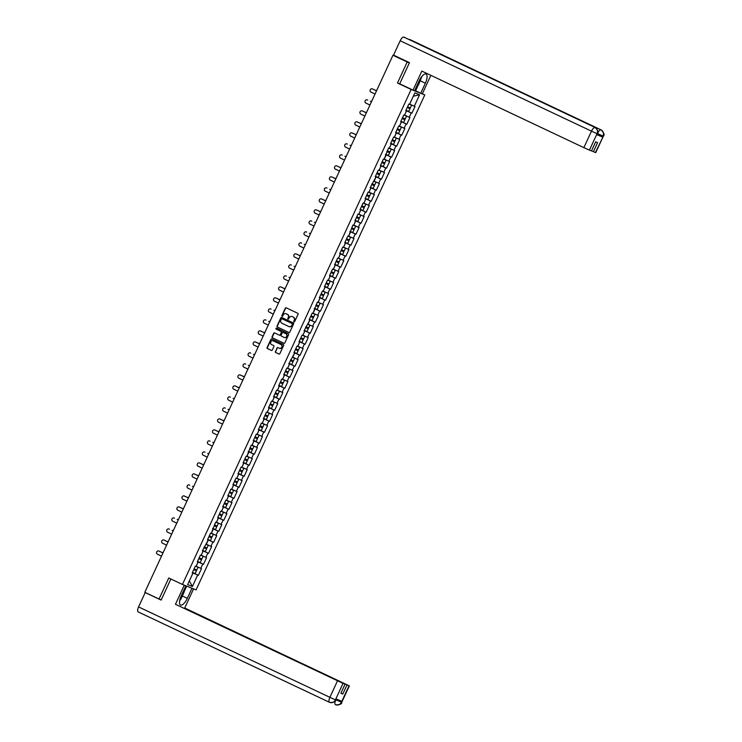 <?xml version="1.0" encoding="UTF-8"?>
<svg xmlns="http://www.w3.org/2000/svg" width="742" height="742" viewBox="0 0 742 742"><rect width="100%" height="100%" fill="white"/><g stroke="black" fill="none" stroke-linecap="round" stroke-linejoin="round"><path stroke-width="1.11" d="M293.99 321.889A0.538 0.492 -68.2 0 0 294.667 321.611L298.061 314.256A0.761 0.705 -68.2 0 0 297.746 313.263L286.245 307.828A0.761 0.705 -68.2 0 0 285.29 308.218L281.886 315.582A0.538 0.492 -68.2 0 0 282.136 316.287A0.538 0.492 -68.2 0 0 282.785 315.999L283.221 315.053A2.439 2.263 -68.2 0 1 286.291 313.801L287.247 314.256A2.439 2.263 -68.2 0 1 288.267 317.437L287.831 318.383A0.538 0.492 -68.2 0 0 288.721 318.81L289.167 317.854A2.439 2.263 -68.2 0 1 292.227 316.602L293.192 317.057A2.439 2.263 -68.2 0 1 294.212 320.238L293.767 321.193A0.538 0.492 -68.2 0 0 293.99 321.889M275.375 351.485A0.761 0.705 -68.2 0 0 275.69 352.487L278.918 354.008A0.761 0.705 -68.2 0 0 279.873 353.619L283.648 345.447A0.761 0.705 -68.2 0 0 283.333 344.455L271.832 339.02A0.761 0.705 -68.2 0 0 270.876 339.409L267.101 347.581A0.761 0.705 -68.2 0 0 267.417 348.573L271.312 350.419A0.761 0.705 -68.2 0 0 272.277 350.029L273.891 346.533A0.761 0.705 -68.2 0 0 273.575 345.531L271.637 344.622A2.041 1.892 -68.2 0 1 273.251 340.875A2.041 1.892 -68.2 0 1 273.353 340.921L280.921 344.492A2.041 1.892 -68.2 0 1 279.307 348.239A2.041 1.892 -68.2 0 1 279.205 348.202L277.944 347.599A0.761 0.705 -68.2 0 0 276.989 347.989L275.644 351.597A0.761 0.705 -68.2 0 0 275.968 352.589L279.057 354.055M409.38 62.866L407.2 61.994L397.489 83.011L411.151 89.467L182.439 584.455L168.768 577.999L159.057 599.017L144.811 592.283L392.954 55.26L394.429 55.845M407.2 61.994L392.954 55.26M288.87 332.472A0.761 0.705 -68.2 0 0 289.825 332.082L293.6 323.92A0.761 0.705 -68.2 0 0 293.285 322.918L281.784 317.493A0.761 0.705 -68.2 0 0 280.828 317.882L277.054 326.053A0.761 0.705 -68.2 0 0 277.369 327.046L288.935 332.509M288.629 334.679L284.854 342.85A0.761 0.705 -68.2 0 1 283.889 343.24L272.397 337.805A0.761 0.705 -68.2 0 1 272.073 336.812L273.687 333.316A0.761 0.705 -68.2 0 1 274.614 332.917A0.761 0.705 -68.2 0 0 274.614 332.917L279.317 335.134A0.761 0.705 -68.2 0 0 280.272 334.744L281.339 332.425A0.761 0.705 -68.2 0 0 281.023 331.424L276.172 329.133A0.538 0.492 -68.2 0 1 276.59 328.149A0.538 0.492 -68.2 0 1 276.618 328.168L288.304 333.687A0.761 0.705 -68.2 0 1 288.629 334.679M411.151 89.467L424.786 94.93L196.064 589.918L182.439 584.455M192.382 572.509L198.374 575.338L201.472 568.641L196.111 566.257M198.374 575.338L197.669 575.05L192.373 586.514L187.633 584.613L192.929 573.149L192.215 572.87L195.313 566.165L196.018 566.452L198.012 562.148L197.298 561.87L200.396 555.164L201.11 555.452L203.095 551.148L202.38 550.861L208.177 540.148L207.472 539.861L210.561 533.164L211.275 533.442L215.653 522.155L216.358 522.442L218.343 518.139L217.638 517.851L220.736 511.155L221.441 511.442L223.425 507.138L222.721 506.851L225.818 500.154L226.523 500.433L228.517 496.129L227.803 495.851L230.901 489.145L231.606 489.432L233.6 485.129L232.886 484.841L235.984 478.145L236.698 478.432L238.683 474.129L237.969 473.841L241.067 467.145L241.781 467.423L243.766 463.119L243.061 462.841L246.149 456.135L246.863 456.423L251.241 445.135L251.946 445.423L253.931 441.119L253.226 440.831L256.324 434.135L257.029 434.413L259.014 430.119L258.309 429.831L261.407 423.135L262.112 423.413L264.106 419.109L263.391 418.831L266.489 412.125L267.194 412.413L269.188 408.109L268.474 407.822L271.572 401.125L272.286 401.413L274.271 397.109L273.557 396.822L276.655 390.125L277.369 390.403L279.354 386.1L278.649 385.821L281.737 379.116L282.452 379.403L284.436 375.1L283.732 374.812L286.829 368.115L287.534 368.403L289.519 364.099L288.814 363.812L294.602 353.099L293.897 352.812L296.995 346.106L297.7 346.393L299.694 342.09L298.98 341.812L302.077 335.106L302.782 335.393L304.776 331.09L304.062 330.802L309.859 320.09L309.154 319.802L312.243 313.105L312.957 313.384L317.326 302.096L318.04 302.384L320.025 298.08L319.32 297.792L322.418 291.096L323.122 291.383L325.107 287.08L324.402 286.792L327.5 280.096L328.205 280.374L330.199 276.07L329.485 275.792L332.583 269.086L333.288 269.374L335.282 265.07L334.568 264.792L337.666 258.086L338.371 258.374L340.365 254.07L339.65 253.783L342.748 247.086L343.463 247.364L345.447 243.07L344.742 242.782L347.831 236.077L348.545 236.364L352.914 225.076L353.628 225.364L355.613 221.06L354.908 220.773L358.006 214.076L358.711 214.364L360.695 210.06L359.991 209.773L363.088 203.076L363.793 203.354L365.787 199.051L365.073 198.773L368.171 192.067L368.876 192.354L370.87 188.051L370.156 187.763L375.953 177.05L375.239 176.763L378.337 170.066L379.051 170.345L381.036 166.041L380.331 165.763L383.419 159.057L384.133 159.345L388.511 148.057L389.216 148.344L391.201 144.041L390.496 143.753L393.594 137.057L394.299 137.335L396.284 133.041L395.579 132.753L398.677 126.057L399.382 126.335L401.376 122.031L400.661 121.753L403.759 115.047L404.464 115.335L406.458 111.031L405.744 110.743L408.842 104.047L409.556 104.334L414.852 92.871L419.592 94.772L414.296 106.227L409.64 104.13M405.911 110.382L411.903 113.211L415.001 106.514L414.296 106.227M411.903 113.211L411.198 112.932L409.213 117.236L404.557 115.131L406.579 110.846L405.855 110.502M400.828 121.382L406.82 124.22L409.918 117.514L409.213 117.236M406.82 124.22L406.115 123.933L404.13 128.236L399.474 126.14M395.746 132.391L401.737 135.22L404.835 128.524L404.13 128.236M401.737 135.22L401.032 134.933L399.038 139.236L394.392 137.14M390.663 143.391L396.655 146.22L399.752 139.524L399.038 139.236M396.655 146.22L395.95 145.942L393.956 150.246L389.309 148.14M385.58 154.392L391.572 157.23L394.67 150.524L393.956 150.246M391.572 157.23L390.858 156.942L388.873 161.246L384.226 159.15M380.498 165.401L386.489 168.23L389.587 161.533L388.873 161.246M386.489 168.23L385.775 167.942L383.79 172.246L379.143 170.15L381.165 165.865L380.442 165.522M375.415 176.401L381.407 179.23L384.495 172.534L383.79 172.246M381.407 179.23L380.692 178.952L378.708 183.255L374.051 181.15M370.323 187.401L376.315 190.24L379.412 183.534L378.708 183.255M376.315 190.24L375.61 189.952L373.625 194.256L368.969 192.15M365.24 198.411L371.232 201.24L374.33 194.534L373.625 194.256M371.232 201.24L370.527 200.952L368.542 205.256L363.886 203.16L365.908 198.875L365.185 198.531M360.158 209.411L366.149 212.24L369.247 205.543L368.542 205.256M366.149 212.24L365.444 211.962L363.45 216.256L358.803 214.16M355.075 220.411L361.066 223.24L364.164 216.543L363.45 216.256M361.066 223.24L360.362 222.962L358.367 227.265L353.721 225.16M349.992 231.411L355.984 234.249L359.082 227.544L358.367 227.265M355.984 234.249L355.27 233.962L353.285 238.265L348.638 236.169L350.66 231.875L349.936 231.541M344.909 242.421L350.901 245.25L353.999 238.553L353.285 238.265M350.901 245.25L350.187 244.962L348.202 249.266L343.555 247.169M339.817 253.421L345.818 256.25L348.907 249.553L348.202 249.266M345.818 256.25L345.104 255.971L343.119 260.275L338.463 258.17M334.735 264.421L340.726 267.259L343.824 260.553L343.119 260.275M340.726 267.259L340.022 266.972L338.037 271.275L333.381 269.179M329.652 275.43L335.644 278.259L338.742 271.563L338.037 271.275M335.644 278.259L334.939 277.972L332.954 282.275L328.298 280.179M324.569 286.431L330.561 289.259L333.659 282.563L332.954 282.275M330.561 289.259L329.856 288.981L327.862 293.275L323.215 291.179L325.237 286.894L324.514 286.551M319.487 297.431L325.478 300.269L328.576 293.563L327.862 293.275M325.478 300.269L324.773 299.981L322.779 304.285L318.132 302.18M314.404 308.44L320.396 311.269L323.493 304.563L322.779 304.285M320.396 311.269L319.681 310.981L317.697 315.285L313.05 313.189M309.321 319.44L315.313 322.269L318.401 315.573L317.697 315.285M315.313 322.269L314.599 321.991L312.614 326.285L307.967 324.189L309.989 319.904L309.266 319.561M304.229 330.44L310.23 333.269L313.319 326.573L312.614 326.285M310.23 333.269L309.516 332.991L307.531 337.295L302.875 335.189M299.147 341.441L305.138 344.279L308.236 337.573L307.531 337.295M305.138 344.279L304.433 343.991L302.448 348.295L297.792 346.199M294.064 352.45L300.056 355.279L303.153 348.582L302.448 348.295M300.056 355.279L299.351 354.991L297.357 359.295L292.71 357.199M288.981 363.45L294.973 366.279L298.071 359.582L297.357 359.295M294.973 366.279L294.268 366.001L292.274 370.304L287.627 368.199M283.898 374.45L289.89 377.288L292.988 370.583L292.274 370.304M289.89 377.288L289.185 377.001L287.191 381.305L282.544 379.199L284.566 374.914L283.843 374.58M278.816 385.46L284.807 388.289L287.905 381.583L287.191 381.305M284.807 388.289L284.093 388.001L282.108 392.305L277.462 390.209M273.733 396.46L279.725 399.289L282.813 392.592L282.108 392.305M279.725 399.289L279.011 399.01L277.026 403.305L272.37 401.209M268.641 407.46L274.633 410.298L277.731 403.592L277.026 403.305M274.633 410.298L273.928 410.011L271.943 414.314L267.287 412.209L269.309 407.924L268.585 407.581M263.558 418.469L269.55 421.298L272.648 414.592L271.943 414.314M269.55 421.298L268.845 421.011L266.86 425.314L262.204 423.218M258.476 429.47L264.467 432.298L267.565 425.602L266.86 425.314M264.467 432.298L263.762 432.011L261.768 436.315L257.122 434.218M253.393 440.47L259.385 443.299L262.483 436.602L261.768 436.315M259.385 443.299L258.68 443.02L256.686 447.324L252.039 445.219M248.31 451.47L254.302 454.308L257.4 447.602L256.686 447.324M254.302 454.308L253.597 454.021L251.603 458.324L246.956 456.228M243.228 462.479L249.219 465.308L252.317 458.612L251.603 458.324M249.219 465.308L248.505 465.021L246.52 469.324L241.873 467.228L243.895 462.943L243.172 462.6M238.145 473.479L244.137 476.308L247.225 469.612L246.52 469.324M244.137 476.308L243.422 476.03L241.438 480.334L236.781 478.228M233.053 484.48L239.045 487.318L242.142 480.612L241.438 480.334M239.045 487.318L238.34 487.03L236.355 491.334L231.699 489.228M227.97 495.489L233.962 498.318L237.06 491.612L236.355 491.334M233.962 498.318L233.257 498.03L231.272 502.334L226.616 500.238L228.638 495.953L227.915 495.61M222.888 506.489L228.879 509.318L231.977 502.622L231.272 502.334M228.879 509.318L228.174 509.04L226.18 513.334L221.533 511.238M217.805 517.489L223.796 520.318L226.894 513.622L226.18 513.334M223.796 520.318L223.092 520.04L221.097 524.344L216.451 522.238M212.722 528.499L218.714 531.328L221.812 524.622L221.097 524.344M218.714 531.328L218 531.04L216.015 535.344L211.368 533.248L213.39 528.963L212.666 528.619M207.639 539.499L213.631 542.328L216.729 535.631L216.015 535.344M213.631 542.328L212.917 542.04L210.932 546.344L206.285 544.248M202.557 550.499L208.548 553.328L211.637 546.631L210.932 546.344M208.548 553.328L207.834 553.05L205.849 557.353L201.193 555.248M197.465 561.499L203.456 564.337L206.554 557.632L205.849 557.353M203.456 564.337L202.751 564.05L200.767 568.353M196.148 566.267L198.133 561.963L197.409 561.629M197.335 561.796L198.012 562.148M202.751 564.05L198.133 561.963M201.23 555.266L203.215 550.963L202.492 550.62M202.418 550.796L203.095 551.148M207.834 553.05L203.215 550.963M206.313 544.266L208.307 539.963L207.584 539.619M207.5 539.786L208.177 540.148M212.917 542.04L208.307 539.963M212.583 528.786L213.26 529.139M218 531.04L213.39 528.963M216.488 522.257L218.473 517.953L217.749 517.61M217.666 517.786L218.343 518.139M223.092 520.04L218.473 517.953M221.57 511.257L223.555 506.953L222.832 506.61M222.758 506.777L223.425 507.138M228.174 509.04L223.555 506.953M227.84 495.777L228.517 496.129M233.257 498.03L228.638 495.953M231.736 489.247L233.721 484.943L232.997 484.6M232.923 484.776L233.6 485.129M238.34 487.03L233.721 484.943M236.819 478.247L238.803 473.943L238.08 473.6M238.006 473.776L238.683 474.129M243.422 476.03L238.803 473.943M243.088 462.767L243.766 463.119M248.505 465.021L243.895 462.943M246.984 456.237L248.978 451.934L248.255 451.6M248.171 451.767L248.848 452.119M253.597 454.021L248.978 451.934M252.076 445.237L254.061 440.933L253.337 440.59M253.254 440.767L253.931 441.119M258.68 443.02L254.061 440.933M257.159 434.237L259.143 429.933L258.42 429.59M258.346 429.757L259.014 430.119M263.762 432.011L259.143 429.933M262.241 423.228L264.226 418.933L263.503 418.59M263.429 418.757L264.106 419.109M268.845 421.011L264.226 418.933M268.511 407.757L269.188 408.109M273.928 410.011L269.309 407.924M272.407 401.227L274.401 396.924L273.668 396.58M273.594 396.747L274.271 397.109M279.011 399.01L274.401 396.924M277.489 390.227L279.484 385.923L278.76 385.58M278.677 385.747L279.354 386.1M284.093 388.001L279.484 385.923M283.759 374.747L284.436 375.1M289.185 377.001L284.566 374.914M287.664 368.217L289.649 363.914L288.926 363.571M288.842 363.747L289.519 364.099M294.268 366.001L289.649 363.914M292.747 357.217L294.732 352.914L294.008 352.571M293.934 352.738L294.602 353.099M299.351 354.991L294.732 352.914M297.83 346.208L299.814 341.904L299.091 341.57M299.017 341.737L299.694 342.09M304.433 343.991L299.814 341.904M302.912 335.208L304.897 330.904L304.174 330.561M304.099 330.737L304.776 331.09M309.516 332.991L304.897 330.904M309.182 319.728L309.859 320.09M314.599 321.991L309.989 319.904M313.078 313.198L315.072 308.904L314.348 308.561M314.265 308.728L314.942 309.08M319.681 310.981L315.072 308.904M318.16 302.198L320.154 297.894L319.431 297.551M319.348 297.728L320.025 298.08M324.773 299.981L320.154 297.894M324.43 286.727L325.107 287.08M329.856 288.981L325.237 286.894M328.335 280.198L330.32 275.894L329.596 275.551M329.522 275.718L330.199 276.07M334.939 277.972L330.32 275.894M333.418 269.188L335.403 264.885L334.679 264.551M334.605 264.718L335.282 265.07M340.022 266.972L335.403 264.885M338.5 258.188L340.485 253.885L339.762 253.541M339.688 253.718L340.365 254.07M345.104 255.971L340.485 253.885M343.583 247.188L345.577 242.884L344.854 242.541M344.77 242.708L345.447 243.07M350.187 244.962L345.577 242.884M349.853 231.708L350.53 232.06M355.27 233.962L350.66 231.875M353.758 225.178L355.743 220.875L355.019 220.532M354.936 220.708L355.613 221.06M360.362 222.962L355.743 220.875M358.84 214.178L360.825 209.875L360.102 209.532M360.018 209.698L360.695 210.06M365.444 211.962L360.825 209.875M365.11 198.698L365.787 199.051M370.527 200.952L365.908 198.875M369.006 192.169L370.991 187.865L370.267 187.522M370.193 187.698L370.87 188.051M375.61 189.952L370.991 187.865M374.089 181.169L376.073 176.865L375.35 176.522M375.276 176.698L375.953 177.05M380.692 178.952L376.073 176.865M380.358 165.689L381.036 166.041M385.775 167.942L381.165 165.865M384.254 159.159L386.248 154.855L385.525 154.522M385.441 154.688L386.118 155.041M390.858 156.942L386.248 154.855M389.346 148.159L391.331 143.855L390.607 143.512M390.524 143.688L391.201 144.041M395.95 145.942L391.331 143.855M394.429 137.159L396.413 132.855L395.69 132.512M395.616 132.679L396.284 133.041M401.032 134.933L396.413 132.855M399.511 126.149L401.496 121.855L400.773 121.512M400.699 121.679L401.376 122.031M406.115 123.933L401.496 121.855M405.781 110.679L406.458 111.031M411.198 112.932L406.579 110.846M396.701 56.615L394.456 55.789M409.677 104.149L413.313 96.2M419.592 94.772L413.34 96.21M159.057 599.017L161.237 599.888M422.337 93.77L424.786 94.93M192.373 586.514L189.349 580.884L193.05 572.972L192.326 572.629M192.252 572.796L192.929 573.149M197.669 575.05L193.05 572.972M397.489 83.011L400.865 84.365M294.166 321.935A0.538 0.492 -68.2 0 1 294.045 321.305L294.481 320.349A2.439 2.263 -68.2 0 0 293.461 317.168L293.192 317.057M292.265 316.621A2.439 2.263 -68.2 0 1 292.506 316.713L293.461 317.168M286.329 313.81A2.439 2.263 -68.2 0 1 286.56 313.912L287.525 314.358A2.439 2.263 -68.2 0 1 288.545 317.539L288.1 318.494A0.538 0.492 -68.2 0 0 288.221 319.125M286.375 307.893A0.761 0.705 -68.2 0 0 285.559 308.329L282.164 315.684A0.538 0.492 -68.2 0 0 282.285 316.315M281.914 317.548A0.761 0.705 -68.2 0 0 281.097 317.993L277.322 326.155A0.761 0.705 -68.2 0 0 277.638 327.157L289.009 332.527M292.357 324.254A0.538 0.492 -68.2 0 0 292.135 323.558L282.034 318.791A0.538 0.492 -68.2 0 0 281.366 319.06L280.903 320.071A2.439 2.263 -68.2 0 0 281.923 323.252L288.823 326.508A2.439 2.263 -68.2 0 0 291.894 325.256L292.626 324.365A0.538 0.492 -68.2 0 0 292.404 323.67L292.135 323.558M282.257 318.884A0.538 0.492 -68.2 0 1 282.312 318.902L292.404 323.67M289.092 326.619A2.439 2.263 -68.2 0 0 292.163 325.367L291.894 325.256M292.626 324.365L292.163 325.367M284.038 343.286L272.397 337.805M274.781 332.991A0.761 0.705 -68.2 0 0 273.965 333.427L272.351 336.924A0.761 0.705 -68.2 0 0 272.666 337.916M279.623 335.254L279.586 335.245A0.761 0.705 -68.2 0 0 280.541 334.846L281.617 332.527A0.761 0.705 -68.2 0 0 281.292 331.535L276.172 329.133M276.766 328.233A0.538 0.492 -68.2 0 0 276.441 329.244M284.149 337.415A2.041 1.892 -68.2 0 0 286.737 336.321A2.041 1.892 -68.2 0 0 285.865 333.714L283.194 332.453A0.761 0.705 -68.2 0 0 282.238 332.843L281.162 335.161A0.761 0.705 -68.2 0 0 281.487 336.154L284.149 337.415M284.344 337.499L284.427 337.527A2.041 1.892 -68.2 0 0 287.015 336.432A2.041 1.892 -68.2 0 0 286.134 333.826L285.865 333.714M283.398 332.537A0.761 0.705 -68.2 0 1 283.472 332.564L286.134 333.826M278.074 347.664A0.761 0.705 -68.2 0 0 277.258 348.1L275.644 351.597M279.4 348.276L279.484 348.304A2.041 1.892 -68.2 0 0 282.071 347.21A2.041 1.892 -68.2 0 0 281.19 344.603L280.921 344.492M273.427 340.949A2.041 1.892 -68.2 0 1 273.622 341.023L281.19 344.603M271.962 339.085A0.761 0.705 -68.2 0 0 271.145 339.521L267.37 347.692A0.761 0.705 -68.2 0 0 267.695 348.684L271.461 350.465M376.407 90.515A1.753 1.623 111.8 0 1 376.574 90.58L376.222 90.431A1.753 1.623 -68.2 0 0 375.415 90.301M409.565 104.297L410.669 104.77L409.593 104.242M407.265 107.46L409.936 108.759L407.256 107.479M409.603 104.223L411.587 105.197L409.556 104.316M411.587 105.197L410.326 107.915L407.608 106.718M409.936 108.759L408.684 111.476L405.967 110.28M372.623 88.994A1.753 1.623 111.8 0 1 372.79 89.059L372.438 88.919A1.753 1.623 -68.2 0 0 370.212 89.856A1.753 1.623 -68.2 0 0 370.963 92.091L375.044 94.021M372.79 89.059L376.519 90.821M372.438 88.919L376.509 90.839M421.994 76.278L418.599 84.662L416.911 85.757M418.34 82.677A5.055 1.901 115.3 0 0 420.241 78.791M180.519 597.533A5.055 1.901 115.3 0 0 182.356 593.396M183.775 590.317L184.081 592.209L180.566 599.824L179.703 600.38M420.38 80.822L425.37 83.187A8.746 3.302 115.3 0 0 426.038 74.052A8.746 3.302 115.3 0 0 419.239 80.73L414.611 90.747L413.044 90.116L421.846 71.074L583.871 147.639L591.485 131.167L400.17 40.764L393.538 55.121L409.482 62.653L399.706 83.809L413.044 90.116M425.37 83.187L420.742 93.204L422.309 93.826L430.861 75.332M414.769 90.403L420.742 93.204M595.409 152.537L603.348 136.185L595.733 152.648L591.495 150.839M400.17 40.764A4.777 1.799 -64.7 0 1 403.852 37.1L442.891 55.548A4.777 1.799 -64.7 0 1 442.918 55.557A4.777 1.799 -64.7 0 1 442.937 55.576L595.186 127.513A4.777 1.799 -64.7 0 0 595.158 127.503C597.412 128.867 598.061 130.889 597.115 133.579L589.408 150.134L583.871 147.639M448.047 57.987A4.777 1.799 -64.7 0 1 448.808 57.922L403.852 37.1M597.737 132.883A4.777 1.799 -64.7 0 1 601.076 129.869L442.891 55.548L595.158 127.503A4.777 1.799 -64.7 0 0 591.485 131.167L597.022 133.671M593.377 151.73L597.579 142.631L595.65 141.852L591.439 150.951L589.408 150.134M596.651 134.645L597.421 133.81L596.651 134.645L602.513 137.001L597.078 134.543M418.349 84.829L415.603 90.774M415.168 90.598L417.607 85.302M597.412 133.541L602.949 136.046L602.513 137.001M603.348 136.185C604.804 135.072 604.062 132.976 601.113 129.887A4.777 1.799 -64.7 0 0 601.076 129.869C603.329 131.241 603.979 133.272 603.042 135.953L602.949 136.046M183.422 584.854L185.825 585.874L181.196 595.891A8.746 3.302 115.3 0 0 180.529 605.027A8.746 3.302 115.3 0 0 187.327 598.349L191.955 588.332L193.523 588.962L184.73 608.004L349.352 685.868L184.73 608.004M184.257 585.243L175.464 604.294L345.058 684.17L343.027 683.354L335.403 699.938L335.931 698.899L341.793 701.246L341.422 702.229L349.028 685.756M191.121 587.933L191.955 588.332M192.688 588.564L193.523 588.962M184.99 585.475L185.825 585.874M175.464 604.294L343.027 683.354M335.486 699.854L335.82 699.966C335.987 701.617 334.002 702.451 329.856 702.461L329.55 702.331A4.777 1.799 -64.7 0 1 329.513 702.322L138.244 611.927A4.777 1.799 -64.7 0 1 138.197 611.918A4.777 1.799 -64.7 0 1 138.569 606.919L145.2 592.57L146.61 593.136M345.058 684.17L340.856 693.269L342.795 694.048L346.996 684.949M145.2 592.57L161.144 600.102L170.892 579.001M342.795 694.048L340.912 693.158M186.696 586.161L184.035 591.921M183.905 591.096L186.261 585.985M329.55 702.331C332.045 703.203 333.993 702.405 335.393 699.947M341.329 702.322C339.91 704.779 337.962 705.577 335.467 704.705L335.69 704.798C339.947 704.826 341.969 704 341.747 702.34L341.422 702.229M371.325 101.515A1.753 1.623 111.8 0 1 371.492 101.58L371.139 101.441A1.753 1.623 -68.2 0 0 370.332 101.302M404.483 115.307L406.495 116.197L404.473 115.325M402.145 118.544L403.936 119.341L402.173 118.479M402.183 118.46L404.854 119.759L402.136 118.562M406.495 116.197L405.243 118.915L402.526 117.718M404.854 119.759L403.602 122.476L400.884 121.28M366.242 112.515A1.753 1.623 111.8 0 1 366.409 112.58L366.056 112.441A1.753 1.623 -68.2 0 0 365.24 112.302M399.632 126.344L401.413 127.207L399.604 126.4M397.063 129.544L399.771 130.768L397.053 129.562M401.413 127.207L400.161 129.915L397.443 128.718M399.771 130.768L398.519 133.477L395.792 132.28M361.159 123.515A1.753 1.623 111.8 0 1 361.326 123.589L360.974 123.441A1.753 1.623 -68.2 0 0 360.158 123.311M394.354 137.233L396.33 138.207L394.345 137.251M392.898 140.906L394.688 141.768L392.88 140.961M396.33 138.207L395.078 140.924L392.36 139.728M394.688 141.768L393.427 144.486L390.709 143.289M356.077 134.525A1.753 1.623 111.8 0 1 356.243 134.59L355.882 134.45A1.753 1.623 -68.2 0 0 355.075 134.311M389.225 148.307L390.329 148.78L389.253 148.252M386.888 151.554L388.687 152.342L386.925 151.489M386.934 151.47L389.606 152.769L386.879 151.572M389.262 148.233L391.247 149.207L389.216 148.335M391.247 149.207L389.995 151.925L387.278 150.728M389.606 152.769L388.344 155.486L385.627 154.29M350.985 145.525A1.753 1.623 111.8 0 1 351.151 145.59L350.799 145.451A1.753 1.623 -68.2 0 0 349.992 145.311M384.143 159.317L386.165 160.207L384.133 159.335M381.805 162.554L383.605 163.351L381.833 162.489M381.842 162.47L384.514 163.769L381.796 162.572M386.165 160.207L384.913 162.925L382.186 161.728M384.514 163.769L383.262 166.486L380.544 165.29M367.54 99.994A1.753 1.623 111.8 0 1 367.707 100.059L367.346 99.92A1.753 1.623 -68.2 0 0 365.129 100.856A1.753 1.623 -68.2 0 0 365.88 103.092L369.952 105.021M362.448 110.994A1.753 1.623 111.8 0 1 362.615 111.068L362.263 110.92A1.753 1.623 -68.2 0 0 360.046 111.866A1.753 1.623 -68.2 0 0 360.798 114.101L364.869 116.021M362.615 111.068L366.353 112.83M362.263 110.92L366.335 112.849M357.366 122.003A1.753 1.623 111.8 0 1 357.533 122.068L357.18 121.929A1.753 1.623 -68.2 0 0 354.964 122.866A1.753 1.623 -68.2 0 0 355.715 125.101L359.787 127.021M357.533 122.068L361.261 123.831M357.18 121.929L361.252 123.849M352.283 133.004A1.753 1.623 111.8 0 1 352.45 133.068L352.098 132.929A1.753 1.623 -68.2 0 0 349.881 133.866A1.753 1.623 -68.2 0 0 350.632 136.101L354.704 138.031M352.45 133.068L356.179 134.831M352.098 132.929L356.169 134.849M347.2 144.004A1.753 1.623 111.8 0 1 347.367 144.078L347.015 143.929A1.753 1.623 -68.2 0 0 344.798 144.875A1.753 1.623 -68.2 0 0 345.549 147.101L349.621 149.031M345.902 156.525A1.753 1.623 111.8 0 1 346.069 156.599L345.716 156.451A1.753 1.623 -68.2 0 0 344.909 156.321M379.097 170.233L381.082 171.216L379.088 170.261M377.65 173.916L379.431 174.778L377.622 173.971M381.082 171.216L379.821 173.934L377.103 172.728M379.431 174.778L378.179 177.496L375.461 176.29M342.118 155.013A1.753 1.623 111.8 0 1 342.285 155.078L341.932 154.939A1.753 1.623 -68.2 0 0 339.715 155.876A1.753 1.623 -68.2 0 0 340.467 158.111L344.538 160.031M340.819 167.534A1.753 1.623 111.8 0 1 340.986 167.599L340.634 167.46A1.753 1.623 -68.2 0 0 339.827 167.321M374.014 181.243L375.999 182.217L374.005 181.261M371.677 184.48L374.348 185.778L371.668 184.498M375.999 182.217L374.738 184.934L372.02 183.738M374.348 185.778L373.096 188.496L370.379 187.299M337.035 166.013A1.753 1.623 111.8 0 1 337.202 166.078L336.849 165.939A1.753 1.623 -68.2 0 0 334.623 166.876A1.753 1.623 -68.2 0 0 335.375 169.111L339.456 171.04M337.202 166.078L340.93 167.84M336.849 165.939L340.921 167.859M335.736 178.534A1.753 1.623 111.8 0 1 335.903 178.599L335.551 178.46A1.753 1.623 -68.2 0 0 334.744 178.321M368.895 192.326L369.998 192.799L368.922 192.261M366.594 195.48L369.266 196.778L366.585 195.498M368.932 192.243L370.907 193.217L368.885 192.345M370.907 193.217L369.655 195.934L366.938 194.738M369.266 196.778L368.013 199.496L365.296 198.299M331.943 177.013A1.753 1.623 111.8 0 1 332.119 177.078L331.757 176.939A1.753 1.623 -68.2 0 0 329.541 177.876A1.753 1.623 -68.2 0 0 330.292 180.111L334.364 182.04M332.119 177.078L335.848 178.841M331.757 176.939L335.838 178.868M330.654 189.535A1.753 1.623 111.8 0 1 330.821 189.6L330.468 189.46A1.753 1.623 -68.2 0 0 329.652 189.321M363.812 203.327L365.825 204.226L363.803 203.345M361.475 206.564L363.265 207.361L361.502 206.508M361.512 206.48L364.183 207.788L361.465 206.591M365.825 204.226L364.572 206.935L361.855 205.738M364.183 207.788L362.931 210.496L360.204 209.3M326.86 188.014A1.753 1.623 111.8 0 1 327.027 188.088L326.675 187.939A1.753 1.623 -68.2 0 0 324.458 188.885A1.753 1.623 -68.2 0 0 325.209 191.121L329.281 193.041M325.571 200.535A1.753 1.623 111.8 0 1 325.738 200.609L325.386 200.461A1.753 1.623 -68.2 0 0 324.569 200.331M358.961 214.373L360.742 215.226L358.933 214.419M357.31 217.935L359.1 218.788L357.292 217.981M360.742 215.226L359.49 217.944L356.772 216.747M359.1 218.788L357.839 221.506L355.121 220.309M321.778 199.023A1.753 1.623 111.8 0 1 321.945 199.088L321.592 198.949A1.753 1.623 -68.2 0 0 319.375 199.886A1.753 1.623 -68.2 0 0 320.127 202.121L324.198 204.041M321.945 199.088L325.673 200.85M321.592 198.949L325.664 200.869M320.488 211.544A1.753 1.623 111.8 0 1 320.655 211.609L320.294 211.47A1.753 1.623 -68.2 0 0 319.487 211.331M353.637 225.336L354.741 225.809L353.665 225.271M352.227 228.935L354.017 229.788L352.209 228.99M353.674 225.253L355.659 226.227L353.628 225.355M355.659 226.227L354.407 228.944L351.689 227.748M354.017 229.788L352.756 232.506L350.038 231.309M316.695 210.023A1.753 1.623 111.8 0 1 316.862 210.088L316.509 209.949A1.753 1.623 -68.2 0 0 314.293 210.886A1.753 1.623 -68.2 0 0 315.044 213.121L319.116 215.05M316.862 210.088L320.59 211.85M316.509 209.949L320.581 211.878M315.396 222.544A1.753 1.623 111.8 0 1 315.563 222.609L315.211 222.47A1.753 1.623 -68.2 0 0 314.404 222.331M348.555 236.336L349.658 236.809L348.582 236.281M346.217 239.573L348.017 240.371L346.245 239.508M346.254 239.49L348.925 240.798L346.208 239.592M348.592 236.253L350.576 237.236L348.545 236.355M350.576 237.236L349.324 239.944L346.597 238.748M348.925 240.798L347.673 243.506L344.956 242.309M311.612 221.023A1.753 1.623 111.8 0 1 311.779 221.097L311.427 220.949A1.753 1.623 -68.2 0 0 309.21 221.895A1.753 1.623 -68.2 0 0 309.961 224.13L314.033 226.05M310.314 233.544A1.753 1.623 111.8 0 1 310.481 233.619L310.128 233.47A1.753 1.623 -68.2 0 0 309.321 233.34M343.472 247.336L345.494 248.236L343.463 247.355M341.135 250.583L342.925 251.371L341.162 250.518M341.172 250.49L343.843 251.798L341.125 250.601M345.494 248.236L344.232 250.954L341.515 249.757M343.843 251.798L342.591 254.515L339.873 253.319M306.529 232.033A1.753 1.623 111.8 0 1 306.696 232.098L306.344 231.958A1.753 1.623 -68.2 0 0 304.127 232.895A1.753 1.623 -68.2 0 0 304.879 235.131L308.95 237.05M305.231 244.554A1.753 1.623 111.8 0 1 305.398 244.619L305.045 244.48A1.753 1.623 -68.2 0 0 304.239 244.341M338.426 258.262L340.411 259.236L338.417 258.281M336.979 261.945L338.76 262.798L336.951 262M340.411 259.236L339.15 261.954L336.432 260.757M338.76 262.798L337.508 265.515L334.79 264.319M301.447 243.033A1.753 1.623 111.8 0 1 301.614 243.098L301.252 242.959A1.753 1.623 -68.2 0 0 299.035 243.895A1.753 1.623 -68.2 0 0 299.787 246.131L303.868 248.06M300.148 255.554A1.753 1.623 111.8 0 1 300.315 255.619L299.963 255.48A1.753 1.623 -68.2 0 0 299.156 255.341M333.343 269.263L335.319 270.236L333.334 269.281M331.006 272.5L333.677 273.798L330.997 272.518M335.319 270.236L334.067 272.954L331.349 271.757M333.677 273.798L332.425 276.516L329.708 275.319M296.355 254.033A1.753 1.623 111.8 0 1 296.531 254.107L296.169 253.959A1.753 1.623 -68.2 0 0 293.953 254.905A1.753 1.623 -68.2 0 0 294.704 257.131L298.776 259.06M296.531 254.107L300.26 255.869M296.169 253.959L300.25 255.888M295.066 266.554A1.753 1.623 111.8 0 1 295.233 266.628L294.88 266.48A1.753 1.623 -68.2 0 0 294.064 266.35M328.224 280.346L329.318 280.819L328.252 280.291M325.886 283.592L327.676 284.381L325.914 283.527M325.923 283.5L328.595 284.807L325.877 283.611M328.261 280.263L330.236 281.246L328.214 280.365M330.236 281.246L328.984 283.963L326.267 282.758M328.595 284.807L327.343 287.525L324.616 286.319M291.272 265.042A1.753 1.623 111.8 0 1 291.439 265.107L291.087 264.968A1.753 1.623 -68.2 0 0 288.87 265.905A1.753 1.623 -68.2 0 0 289.621 268.14L293.693 270.06M289.983 277.564A1.753 1.623 111.8 0 1 290.15 277.629L289.797 277.489A1.753 1.623 -68.2 0 0 288.981 277.35M323.141 291.346L324.235 291.819L323.16 291.291M320.794 294.593L323.512 295.808L320.794 294.611M323.169 291.272L325.154 292.246L323.132 291.365M325.154 292.246L323.902 294.964L321.184 293.767M323.512 295.808L322.251 298.525L319.533 297.329M286.189 276.043A1.753 1.623 111.8 0 1 286.356 276.107L286.004 275.968A1.753 1.623 -68.2 0 0 283.787 276.905A1.753 1.623 -68.2 0 0 284.538 279.14L288.61 281.07M284.9 288.564A1.753 1.623 111.8 0 1 285.067 288.629L284.705 288.49A1.753 1.623 -68.2 0 0 283.898 288.35M318.29 302.393L320.071 303.246L318.262 302.448M316.639 305.954L318.429 306.808L316.621 306.01M320.071 303.246L318.819 305.964L316.101 304.767M318.429 306.808L317.168 309.525L314.45 308.329M281.107 287.043A1.753 1.623 111.8 0 1 281.274 287.108L280.921 286.968A1.753 1.623 -68.2 0 0 278.704 287.905A1.753 1.623 -68.2 0 0 279.456 290.141L283.527 292.07M281.274 287.108L285.002 288.87M280.921 286.968L284.993 288.898M279.808 299.564A1.753 1.623 111.8 0 1 279.975 299.629L279.623 299.49A1.753 1.623 -68.2 0 0 278.816 299.351M312.966 313.356L314.07 313.829L312.994 313.3M310.666 316.509L313.337 317.817L310.657 316.537M313.003 313.272L314.988 314.256L312.957 313.374M314.988 314.256L313.736 316.964L311.009 315.767M313.337 317.817L312.085 320.525L309.368 319.329M276.024 298.043A1.753 1.623 111.8 0 1 276.191 298.117L275.838 297.969A1.753 1.623 -68.2 0 0 273.622 298.915A1.753 1.623 -68.2 0 0 274.373 301.15L278.445 303.07M276.191 298.117L279.92 299.879M275.838 297.969L279.91 299.898M274.726 310.564A1.753 1.623 111.8 0 1 274.892 310.638L274.54 310.49A1.753 1.623 -68.2 0 0 273.733 310.36M307.884 324.356L309.906 325.256L307.874 324.375M305.546 327.602L307.336 328.391L305.574 327.537M305.583 327.519L308.255 328.817L305.537 327.621M309.906 325.256L308.644 327.973L305.927 326.777M308.255 328.817L307.002 331.535L304.285 330.338M270.941 309.052A1.753 1.623 111.8 0 1 271.108 309.117L270.756 308.978A1.753 1.623 -68.2 0 0 268.539 309.915A1.753 1.623 -68.2 0 0 269.281 312.15L273.362 314.07M269.643 321.574A1.753 1.623 111.8 0 1 269.81 321.638L269.457 321.499A1.753 1.623 -68.2 0 0 268.65 321.36M302.801 335.356L304.823 336.256L302.792 335.384M300.464 338.602L303.172 339.817L300.454 338.621M304.823 336.256L303.561 338.973L300.844 337.777M303.172 339.817L301.92 342.535L299.202 341.339M265.859 320.052A1.753 1.623 111.8 0 1 266.026 320.117L265.664 319.978A1.753 1.623 -68.2 0 0 263.447 320.915A1.753 1.623 -68.2 0 0 264.198 323.15L268.279 325.079M264.56 332.574A1.753 1.623 111.8 0 1 264.727 332.639L264.375 332.499A1.753 1.623 -68.2 0 0 263.568 332.36M297.755 346.282L299.731 347.265L297.746 346.31M296.308 349.964L298.089 350.827L296.281 350.02M299.731 347.265L298.479 349.974L295.761 348.777M298.089 350.827L296.837 353.535L294.11 352.339M260.767 331.053A1.753 1.623 111.8 0 1 260.943 331.127L260.581 330.978A1.753 1.623 -68.2 0 0 258.364 331.924A1.753 1.623 -68.2 0 0 259.116 334.16L263.187 336.08M260.943 331.127L264.671 332.889M260.581 330.978L264.662 332.908M259.477 343.574A1.753 1.623 111.8 0 1 259.644 343.648L259.292 343.5A1.753 1.623 -68.2 0 0 258.476 343.37M292.673 357.292L294.648 358.265L292.663 357.31M290.335 360.519L293.007 361.827L290.326 360.547M294.648 358.265L293.396 360.983L290.678 359.777M293.007 361.827L291.745 364.545L289.028 363.348M255.684 342.062A1.753 1.623 111.8 0 1 255.851 342.127L255.498 341.988A1.753 1.623 -68.2 0 0 253.282 342.925A1.753 1.623 -68.2 0 0 254.033 345.16L258.105 347.08M255.851 342.127L259.579 343.889M255.498 341.988L259.57 343.908M254.395 354.583A1.753 1.623 111.8 0 1 254.562 354.648L254.209 354.509A1.753 1.623 -68.2 0 0 253.393 354.37M287.553 368.366L289.565 369.266L287.544 368.394M285.206 371.612L287.006 372.401L285.243 371.547M285.253 371.529L287.924 372.827L285.197 371.631M289.565 369.266L288.313 371.983L285.596 370.787M287.924 372.827L286.662 375.545L283.945 374.348M250.601 353.062A1.753 1.623 111.8 0 1 250.768 353.127L250.416 352.988A1.753 1.623 -68.2 0 0 248.199 353.925A1.753 1.623 -68.2 0 0 248.95 356.16L253.022 358.089M249.303 365.583A1.753 1.623 111.8 0 1 249.479 365.648L249.117 365.509A1.753 1.623 -68.2 0 0 248.31 365.37M282.498 379.292L284.483 380.266L282.489 379.31M280.124 382.612L282.832 383.827L280.114 382.631M284.483 380.266L283.231 382.983L280.513 381.787M282.832 383.827L281.58 386.545L278.862 385.348M245.519 364.062A1.753 1.623 111.8 0 1 245.685 364.137L245.333 363.988A1.753 1.623 -68.2 0 0 243.116 364.934A1.753 1.623 -68.2 0 0 243.868 367.16L247.939 369.089M244.22 376.584A1.753 1.623 111.8 0 1 244.387 376.648L244.035 376.509A1.753 1.623 -68.2 0 0 243.228 376.38M277.415 390.292L279.4 391.275L277.406 390.32M275.078 393.529L277.749 394.837L275.069 393.557M279.4 391.275L278.139 393.983L275.421 392.787M277.749 394.837L276.497 397.554L273.779 396.349M240.436 375.072A1.753 1.623 111.8 0 1 240.603 375.137L240.25 374.998A1.753 1.623 -68.2 0 0 238.034 375.934A1.753 1.623 -68.2 0 0 238.785 378.17L242.857 380.089M240.603 375.137L244.331 376.899M240.25 374.998L244.322 376.917M239.137 387.593A1.753 1.623 111.8 0 1 239.304 387.658L238.952 387.51A1.753 1.623 -68.2 0 0 238.145 387.38M272.295 401.376L273.399 401.849L272.323 401.32M269.995 404.538L272.666 405.837L269.986 404.557M272.333 401.301L274.317 402.275L272.286 401.394M274.317 402.275L273.056 404.993L270.338 403.796M272.666 405.837L271.414 408.554L268.697 407.358M235.353 386.072A1.753 1.623 111.8 0 1 235.52 386.137L235.168 385.998A1.753 1.623 -68.2 0 0 232.951 386.934A1.753 1.623 -68.2 0 0 233.693 389.17L237.774 391.099M235.52 386.137L239.249 387.899M235.168 385.998L239.239 387.918M234.055 398.593A1.753 1.623 111.8 0 1 234.222 398.658L233.869 398.519A1.753 1.623 -68.2 0 0 233.062 398.38M267.213 412.385L269.225 413.275L267.203 412.404M264.875 415.622L266.666 416.42L264.903 415.557M264.913 415.539L267.584 416.837L264.866 415.641M269.225 413.275L267.973 415.993L265.256 414.797M267.584 416.837L266.332 419.555L263.614 418.358M230.27 397.072A1.753 1.623 111.8 0 1 230.437 397.137L230.076 396.998A1.753 1.623 -68.2 0 0 227.859 397.935A1.753 1.623 -68.2 0 0 228.61 400.17L232.691 402.099M228.972 409.593A1.753 1.623 111.8 0 1 229.139 409.658L228.786 409.519A1.753 1.623 -68.2 0 0 227.98 409.38M262.362 423.422L264.143 424.285L262.334 423.478M259.793 426.622L262.501 427.846L259.783 426.65M264.143 424.285L262.891 426.993L260.173 425.797M262.501 427.846L261.249 430.555L258.522 429.358M225.178 408.072A1.753 1.623 111.8 0 1 225.345 408.146L224.993 407.998A1.753 1.623 -68.2 0 0 222.776 408.944A1.753 1.623 -68.2 0 0 223.528 411.179L227.599 413.099M223.889 420.593A1.753 1.623 111.8 0 1 224.056 420.668L223.704 420.519A1.753 1.623 -68.2 0 0 222.888 420.389M257.084 434.311L259.06 435.285L257.075 434.33M255.638 437.993L257.418 438.847L255.61 438.04M259.06 435.285L257.808 438.003L255.09 436.806M257.418 438.847L256.157 441.564L253.439 440.368M220.096 419.082A1.753 1.623 111.8 0 1 220.263 419.147L219.91 419.007A1.753 1.623 -68.2 0 0 217.694 419.944A1.753 1.623 -68.2 0 0 218.445 422.179L222.517 424.099M220.263 419.147L223.991 420.909M219.91 419.007L223.982 420.927M218.807 431.603A1.753 1.623 111.8 0 1 218.973 431.668L218.612 431.529A1.753 1.623 -68.2 0 0 217.805 431.39M251.955 445.385L253.059 445.868L251.983 445.33M249.618 448.632L251.417 449.429L249.655 448.567M249.664 448.548L252.336 449.847L249.609 448.65M251.992 445.311L253.977 446.285L251.955 445.413M253.977 446.285L252.725 449.003L250.008 447.806M252.336 449.847L251.074 452.564L248.357 451.368M215.013 430.082A1.753 1.623 111.8 0 1 215.18 430.147L214.828 430.008A1.753 1.623 -68.2 0 0 212.611 430.944A1.753 1.623 -68.2 0 0 213.362 433.18L217.434 435.109M215.18 430.147L218.909 431.909M214.828 430.008L218.899 431.937M213.715 442.603A1.753 1.623 111.8 0 1 213.891 442.668L213.529 442.529A1.753 1.623 -68.2 0 0 212.722 442.39M246.873 456.395L248.895 457.295L246.863 456.413M244.535 459.632L246.335 460.43L244.563 459.567M244.582 459.548L247.244 460.856L244.526 459.65M248.895 457.295L247.642 460.003L244.916 458.806M247.244 460.856L245.992 463.565L243.274 462.368M209.93 441.082A1.753 1.623 111.8 0 1 210.097 441.156L209.745 441.008A1.753 1.623 -68.2 0 0 207.528 441.954A1.753 1.623 -68.2 0 0 208.279 444.18L212.351 446.109M208.632 453.603A1.753 1.623 111.8 0 1 208.799 453.677L208.446 453.529A1.753 1.623 -68.2 0 0 207.639 453.399M241.827 467.321L243.812 468.295L241.818 467.339M240.38 470.994L242.161 471.856L240.352 471.049M243.812 468.295L242.551 471.012L239.833 469.807M242.161 471.856L240.909 474.574L238.191 473.368M204.848 452.091A1.753 1.623 111.8 0 1 205.015 452.156L204.662 452.017A1.753 1.623 -68.2 0 0 202.445 452.954A1.753 1.623 -68.2 0 0 203.197 455.189L207.268 457.109M203.549 464.613A1.753 1.623 111.8 0 1 203.716 464.678L203.364 464.538A1.753 1.623 -68.2 0 0 202.557 464.399M236.744 478.321L238.729 479.295L236.735 478.34M234.407 481.558L237.078 482.857L234.398 481.577M238.729 479.295L237.468 482.012L234.75 480.816M237.078 482.857L235.826 485.574L233.109 484.378M199.765 463.091A1.753 1.623 111.8 0 1 199.932 463.156L199.579 463.017A1.753 1.623 -68.2 0 0 197.353 463.954A1.753 1.623 -68.2 0 0 198.105 466.189L202.186 468.119M199.932 463.156L203.66 464.919M199.579 463.017L203.651 464.937M198.466 475.613A1.753 1.623 111.8 0 1 198.633 475.678L198.281 475.539A1.753 1.623 -68.2 0 0 197.474 475.399M231.625 489.405L232.728 489.878L231.652 489.34M229.324 492.558L231.996 493.857L229.315 492.577M231.662 489.321L233.637 490.295L231.615 489.423M233.637 490.295L232.385 493.013L229.668 491.816M231.996 493.857L230.743 496.574L228.026 495.378M194.682 474.092A1.753 1.623 111.8 0 1 194.849 474.157L194.487 474.017A1.753 1.623 -68.2 0 0 192.271 474.954A1.753 1.623 -68.2 0 0 193.022 477.189L197.103 479.119M194.849 474.157L198.578 475.919M194.487 474.017L198.568 475.947M193.384 486.613A1.753 1.623 111.8 0 1 193.551 486.678L193.198 486.539A1.753 1.623 -68.2 0 0 192.391 486.409M226.542 500.405L228.555 501.304L226.533 500.423M224.205 503.651L225.995 504.439L224.232 503.586M224.242 503.558L226.913 504.866L224.195 503.67M228.555 501.304L227.302 504.013L224.585 502.816M226.913 504.866L225.661 507.574L222.934 506.378M189.59 485.101A1.753 1.623 111.8 0 1 189.757 485.166L189.405 485.018A1.753 1.623 -68.2 0 0 187.188 485.964A1.753 1.623 -68.2 0 0 187.939 488.199L192.011 490.119M188.301 497.622A1.753 1.623 111.8 0 1 188.468 497.687L188.116 497.539A1.753 1.623 -68.2 0 0 187.299 497.409M221.691 511.451L223.472 512.305L221.663 511.507M220.04 515.013L221.83 515.866L220.022 515.069M223.472 512.305L222.22 515.022L219.502 513.826M221.83 515.866L220.569 518.584L217.851 517.387M184.508 496.101A1.753 1.623 111.8 0 1 184.675 496.166L184.322 496.027A1.753 1.623 -68.2 0 0 182.105 496.964A1.753 1.623 -68.2 0 0 182.857 499.199L186.928 501.128M184.675 496.166L188.403 497.928M184.322 496.027L188.394 497.947M183.218 508.622A1.753 1.623 111.8 0 1 183.385 508.687L183.024 508.548A1.753 1.623 -68.2 0 0 182.217 508.409M216.367 522.414L217.471 522.887L216.395 522.349M214.957 526.013L216.747 526.866L214.939 526.069M216.404 522.331L218.389 523.305L216.358 522.433M218.389 523.305L217.137 526.022L214.419 524.826M216.747 526.866L215.486 529.584L212.769 528.387M179.425 507.101A1.753 1.623 111.8 0 1 179.592 507.166L179.239 507.027A1.753 1.623 -68.2 0 0 177.023 507.964A1.753 1.623 -68.2 0 0 177.774 510.199L181.846 512.128M179.592 507.166L183.32 508.929M179.239 507.027L183.311 508.956M178.126 519.623A1.753 1.623 111.8 0 1 178.303 519.688L177.941 519.548A1.753 1.623 -68.2 0 0 177.134 519.409M211.285 533.415L212.388 533.888L211.312 533.359M208.947 536.652L210.747 537.449L208.975 536.587M208.984 536.568L211.655 537.876L208.938 536.679M211.322 533.331L213.306 534.314L211.275 533.433M213.306 534.314L212.054 537.023L209.327 535.826M211.655 537.876L210.403 540.584L207.686 539.388M174.342 518.101A1.753 1.623 111.8 0 1 174.509 518.176L174.157 518.027A1.753 1.623 -68.2 0 0 171.94 518.973A1.753 1.623 -68.2 0 0 172.691 521.209L176.763 523.129M173.044 530.623A1.753 1.623 111.8 0 1 173.211 530.697L172.858 530.549A1.753 1.623 -68.2 0 0 172.051 530.419M206.202 544.415L208.224 545.314L206.193 544.433M203.865 547.661L206.573 548.876L203.855 547.679M208.224 545.314L206.962 548.032L204.245 546.835M206.573 548.876L205.321 551.594L202.603 550.397M169.259 529.111A1.753 1.623 111.8 0 1 169.426 529.176L169.074 529.037A1.753 1.623 -68.2 0 0 166.857 529.973A1.753 1.623 -68.2 0 0 167.609 532.209L171.68 534.129M167.961 541.632A1.753 1.623 111.8 0 1 168.128 541.697L167.775 541.558A1.753 1.623 -68.2 0 0 166.969 541.419M201.156 555.341L203.141 556.314L201.147 555.359M199.709 559.023L201.49 559.876L199.681 559.078M203.141 556.314L201.88 559.032L199.162 557.836M201.49 559.876L200.238 562.594L197.52 561.397M164.177 540.111A1.753 1.623 111.8 0 1 164.344 540.176L163.991 540.037A1.753 1.623 -68.2 0 0 161.765 540.974A1.753 1.623 -68.2 0 0 162.517 543.209L166.598 545.138M164.344 540.176L168.072 541.938M163.991 540.037L168.063 541.966M162.878 552.632A1.753 1.623 111.8 0 1 163.045 552.697L162.693 552.558A1.753 1.623 -68.2 0 0 161.886 552.419M196.073 566.341L198.049 567.315L196.064 566.359M193.736 569.578L196.407 570.886L193.727 569.596M198.049 567.315L196.797 570.032L194.079 568.836M196.407 570.886L195.155 573.594L192.438 572.397M159.085 551.111A1.753 1.623 111.8 0 1 159.261 551.185L158.899 551.037A1.753 1.623 -68.2 0 0 156.683 551.983A1.753 1.623 -68.2 0 0 157.434 554.209L161.506 556.138M159.261 551.185L162.99 552.948M158.899 551.037L162.98 552.966M138.569 606.919L329.884 697.322L337.489 680.859M182.337 595.984L187.327 598.349M335.421 704.687L335.44 704.696A4.777 1.799 -64.7 0 1 335.403 700.698M329.773 702.433L329.513 702.322A4.777 1.799 -64.7 0 1 329.884 697.322L335.421 699.827M335.811 699.697L341.348 702.201M601.113 129.887L409.797 39.484M597.421 133.81C598.868 132.679 598.126 130.573 595.186 127.513M329.513 702.322L138.197 611.918M335.82 699.966L336.247 699.029M341.747 702.34L349.352 685.868"/></g></svg>
